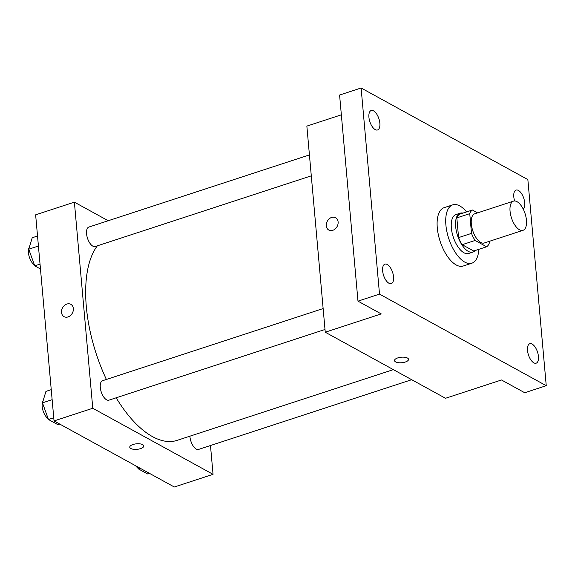 <?xml version="1.0" encoding="UTF-8"?>
<svg xmlns="http://www.w3.org/2000/svg" width="575" height="575" viewBox="0 0 575 575"><rect width="100%" height="100%" fill="white"/><g stroke="black" fill="none" stroke-linecap="round" stroke-linejoin="round"><path stroke-width="0.86" d="M526.456 220.225A15.352 7.137 -108.1 0 1 523.027 230.309A15.352 7.137 -108.1 0 1 511.47 217.939A15.352 7.137 -108.1 0 1 513.482 201.135A15.352 7.137 -108.1 0 1 526.456 220.225M523.027 230.309L484.287 242.988A15.352 7.137 -108.1 0 1 472.729 230.618A15.352 7.137 -108.1 0 1 474.742 213.807L513.482 201.135M477.602 212.872L472.398 210.012A19.809 9.214 -108.1 0 0 469.746 213.656L471.507 233.378A19.809 9.214 -108.1 0 0 475.115 240.458L486.622 246.783A19.809 9.214 -108.1 0 0 489.275 243.139L489.124 241.407M475.115 240.458L462.199 244.684L473.707 251.009L486.622 246.783M462.199 244.684A19.809 9.214 -108.1 0 1 458.591 237.604L471.507 233.378M472.398 210.012L459.482 214.238A19.809 9.214 -108.1 0 0 456.83 217.882L458.591 237.604M462.954 213.102A20.47 9.516 71.9 0 0 460.23 213.167A20.47 9.516 71.9 0 0 456.334 231.057A20.47 9.516 71.9 0 0 468.266 251.361A20.47 9.516 71.9 0 0 472.959 252.073A20.47 9.516 71.9 0 0 475.194 250.52M472.959 252.073L468.654 253.482A20.47 9.516 -108.1 0 1 463.96 252.77A20.47 9.516 -108.1 0 1 452.029 232.465A20.47 9.516 -108.1 0 1 455.925 214.576L460.23 213.167M456.83 217.882L469.746 213.656M478.824 249.334A30.698 14.282 -108.1 0 1 471.838 263.206A30.698 14.282 -108.1 0 1 448.723 238.467A30.698 14.282 -108.1 0 1 452.748 204.851A30.698 14.282 -108.1 0 1 466.584 211.916M471.838 263.206L463.227 266.024A30.698 14.282 -108.1 0 1 440.112 241.284A30.698 14.282 -108.1 0 1 444.137 207.668L452.748 204.851M373.549 110.867A10.235 4.758 -108.1 0 1 379.522 121.016A10.235 4.758 -108.1 0 1 377.567 129.964A10.235 4.758 -108.1 0 1 369.862 121.713A10.235 4.758 -108.1 0 1 371.206 110.508A10.235 4.758 -108.1 0 1 373.549 110.867M514.632 200.97A10.235 4.758 -108.1 0 1 516.084 190.088A10.235 4.758 -108.1 0 1 518.427 190.447A10.235 4.758 -108.1 0 1 524.177 199.676A10.235 4.758 -108.1 0 1 523.228 209.092M532.141 344.087A10.235 4.758 -108.1 0 1 538.107 354.243A10.235 4.758 -108.1 0 1 536.159 363.184A10.235 4.758 -108.1 0 1 528.454 354.94A10.235 4.758 -108.1 0 1 529.791 343.735A10.235 4.758 -108.1 0 1 532.141 344.087M387.262 264.514A10.235 4.758 -108.1 0 1 393.228 274.663A10.235 4.758 -108.1 0 1 391.28 283.604A10.235 4.758 -108.1 0 1 383.575 275.36A10.235 4.758 -108.1 0 1 384.919 264.155A10.235 4.758 -108.1 0 1 387.262 264.514M379.507 294.105L546.25 385.696L527.857 179.587L361.114 87.997L379.507 294.105L357.981 301.149L381.218 313.907L325.249 332.213L445.524 398.281L501.493 379.974L524.723 392.739L546.25 385.696M408.537 359.339A7.037 2.774 -5.1 0 1 405.289 362.027A7.037 2.774 -5.1 0 1 398.259 362.674A7.037 2.774 -5.1 0 1 394.522 360.597A7.037 2.774 -5.1 0 1 401.285 357.212A7.037 2.774 -5.1 0 1 408.537 359.346A7.037 2.774 -5.1 0 1 405.289 362.034A7.037 2.774 -5.1 0 1 398.259 362.674A7.037 2.774 -5.1 0 1 394.522 360.59M357.981 301.149L339.588 95.04L361.114 87.997M325.249 332.213L306.856 126.112L341.356 114.82M338.114 221.943A7.037 5.577 118.8 0 1 335.203 228.915A7.037 5.577 118.8 0 1 328.807 230.05A7.037 5.577 118.8 0 1 327.304 221.195A7.037 5.577 118.8 0 1 335.584 217.717A7.037 5.577 118.8 0 1 338.114 221.943M328.814 230.05A7.037 5.577 118.8 0 1 327.312 221.195A7.037 5.577 118.8 0 1 335.584 217.717M393.365 369.632L177.122 440.364A107.453 49.975 -108.1 0 1 116.164 397.799M106.382 379.464A107.453 49.975 -108.1 0 1 97.333 245.827M325.004 329.482L108.927 400.164A10.235 4.758 -108.1 0 1 101.222 391.92A10.235 4.758 -108.1 0 1 102.566 380.715L323.136 308.559M411.7 379.701L198.583 449.413A10.235 4.758 -108.1 0 1 189.901 436.188M311.291 175.835L95.213 246.524A10.235 4.758 -108.1 0 1 87.508 238.273A10.235 4.758 -108.1 0 1 88.852 227.068L309.429 154.912M108.208 220.735L74.383 202.156L92.776 408.264L213.052 474.332L210.479 445.524M74.383 202.156L35.636 214.827L54.036 420.936L92.776 408.264M54.036 420.936L174.304 487.003L213.052 474.332M143.779 445.948A7.037 2.774 -5.1 0 1 140.53 448.637A7.037 2.774 -5.1 0 1 133.501 449.283A7.037 2.774 -5.1 0 1 129.763 447.199A7.037 2.774 -5.1 0 1 136.527 443.814A7.037 2.774 -5.1 0 1 143.779 445.948A7.037 2.774 -5.1 0 1 140.53 448.644A7.037 2.774 -5.1 0 1 133.508 449.276A7.037 2.774 -5.1 0 1 129.763 447.199M73.356 308.552A7.037 5.577 118.8 0 1 70.452 315.517A7.037 5.577 118.8 0 1 64.055 316.652A7.037 5.577 118.8 0 1 62.553 307.805A7.037 5.577 118.8 0 1 70.826 304.326A7.037 5.577 118.8 0 1 73.356 308.552M64.055 316.66A7.037 5.577 118.8 0 1 62.553 307.805A7.037 5.577 118.8 0 1 70.826 304.326M37.526 236.009L32.229 237.748L28.75 249.198L34.737 265.851L40.473 268.999M28.75 249.198L38.424 246.035M34.737 265.851L40.034 264.119M34.428 264.982A10.235 4.758 -108.1 0 1 29.145 256.486A10.235 4.758 -108.1 0 1 29.354 247.207M137.382 466.72L138.108 468.747L147.581 473.944L149.428 473.34M138.108 468.747L139.962 468.136M137.799 467.878A10.235 4.758 -108.1 0 1 135.585 465.736M51.24 389.656L45.943 391.388L42.464 402.845L48.451 419.498L57.917 424.695L59.771 424.091M42.464 402.845L52.138 399.675M48.451 419.498L53.748 417.759M48.142 418.629A10.235 4.758 -108.1 0 1 42.859 410.126A10.235 4.758 -108.1 0 1 43.068 400.854"/></g></svg>
